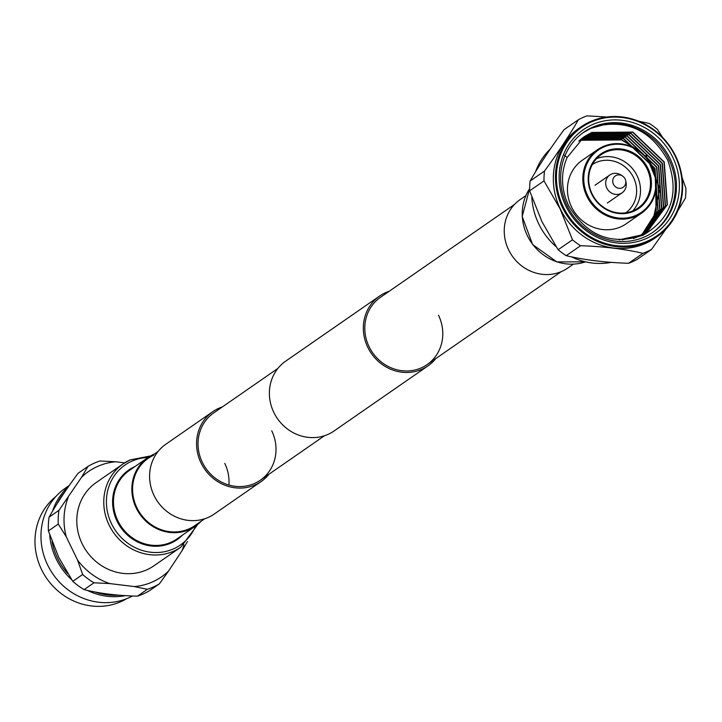 <?xml version="1.0" encoding="UTF-8"?>
<svg xmlns="http://www.w3.org/2000/svg" width="722" height="722" viewBox="0 0 722 722"><rect width="100%" height="100%" fill="white"/><g stroke="black" fill="none" stroke-linecap="round" stroke-linejoin="round"><path stroke-width="1.08" d="M438.498 315.207A40.928 38.022 -124.7 0 1 427.117 364.601A40.928 38.022 -124.7 0 1 369.095 346.713A40.928 38.022 -124.7 0 1 380.476 297.32L514.542 204.389M435.781 358.59A42.481 39.457 -124.7 0 1 427.993 365.873L334.042 430.998A42.481 39.457 -124.7 0 1 273.828 412.433A42.481 39.457 -124.7 0 1 285.641 361.18L379.601 296.047A42.481 39.457 -124.7 0 1 389.14 291.309M427.993 365.873A42.481 39.457 -124.7 0 1 367.787 347.309A42.481 39.457 -124.7 0 1 379.601 296.047M271.734 430.808A40.928 38.022 -124.7 0 1 260.344 480.202A40.928 38.022 -124.7 0 1 202.322 462.315A40.928 38.022 -124.7 0 1 213.712 412.921L277.853 368.455M269.008 474.192A42.481 39.457 -124.7 0 1 261.229 481.475A42.481 39.457 -124.7 0 1 201.014 462.901A42.481 39.457 -124.7 0 1 212.828 411.648A42.481 39.457 -124.7 0 1 222.376 406.91M261.229 481.475L214.244 514.037A42.481 39.457 -124.7 0 1 154.039 495.472A42.481 39.457 -124.7 0 1 165.852 444.21L212.828 411.648M224.75 463.371A40.928 38.022 -124.7 0 1 228.919 485.031M563.313 206.997A65.991 61.307 55.3 0 0 647.932 240.904A65.991 61.307 55.3 0 0 675.214 156.205A65.991 61.307 55.3 0 0 590.596 122.298A65.991 61.307 55.3 0 0 563.313 206.997M675.639 156.078A66.767 62.029 -124.7 0 1 657.065 236.635A66.767 62.029 -124.7 0 1 562.429 207.458A66.767 62.029 -124.7 0 1 580.993 126.891A66.767 62.029 -124.7 0 1 675.639 156.078M531.825 197.241A66.767 62.029 55.3 0 0 538.729 223.883A66.767 62.029 55.3 0 0 556.075 246.644M571.391 256.824A66.767 62.029 55.3 0 0 611.263 262.357M580.993 126.891L578.882 128.354A66.767 62.029 55.3 0 0 560.308 208.92A66.767 62.029 55.3 0 0 654.953 238.107L657.065 236.635M591.841 124.879A63.13 58.644 -124.7 0 1 672.787 157.315A63.13 58.644 -124.7 0 1 646.686 238.332A63.13 58.644 -124.7 0 1 565.741 205.896A63.13 58.644 -124.7 0 1 591.841 124.879M644.981 236.735A60.81 56.496 55.3 0 0 653.202 232.069A60.81 56.496 55.3 0 0 667.733 154.201A60.81 56.496 55.3 0 0 592.148 127.442A60.81 56.496 55.3 0 0 583.918 132.117A60.81 56.496 55.3 0 0 569.396 209.985A60.81 56.496 55.3 0 0 644.981 236.735M652.616 232.475A60.81 56.496 55.3 0 0 668.942 159.508A60.81 56.496 55.3 0 0 596.462 126.124C627.445 119.401 651.19 130.727 667.688 160.131C679.754 193.343 671.568 218.351 643.14 235.173C611.516 245.904 586.616 235.941 568.431 205.292L566.183 199.841C561.012 185.166 561.337 171.042 567.14 157.486L584.143 136.756L591.787 132.433L632.887 132.081L664.24 161.963L667.354 204.669L648.013 230.869L640.27 235.264L619.088 239.83M583.259 132.577L590.767 128.399L606.155 124.094M597.581 149.653L582.239 160.284A38.618 35.874 55.3 0 0 573.015 209.732A38.618 35.874 55.3 0 0 621.01 226.726A38.618 35.874 55.3 0 0 626.236 223.757L641.578 213.116A38.618 35.874 -124.7 0 1 636.353 216.086A38.618 35.874 -124.7 0 1 588.358 199.091A38.618 35.874 -124.7 0 1 597.581 149.653A38.618 35.874 -124.7 0 1 602.807 146.683A38.618 35.874 -124.7 0 1 650.802 163.677A38.618 35.874 -124.7 0 1 641.578 213.116M603.375 147.216A37.842 35.152 55.3 0 0 587.735 195.779A37.842 35.152 55.3 0 0 636.253 215.228A37.842 35.152 55.3 0 0 651.903 166.665A37.842 35.152 55.3 0 0 603.375 147.216M605.388 151.385A33.212 30.847 -124.7 0 1 647.968 168.443A33.212 30.847 -124.7 0 1 634.241 211.059A33.212 30.847 -124.7 0 1 591.661 194.001A33.212 30.847 -124.7 0 1 605.388 151.385M633.672 210.535A32.436 30.134 55.3 0 0 638.058 208.044A32.436 30.134 55.3 0 0 645.802 166.511A32.436 30.134 55.3 0 0 605.487 152.234A32.436 30.134 55.3 0 0 601.101 154.725A32.436 30.134 55.3 0 0 593.358 196.258A32.436 30.134 55.3 0 0 633.672 210.535M596.498 158.723A32.436 30.134 -124.7 0 1 634.385 171.123A32.436 30.134 -124.7 0 1 632.707 210.95M625.748 212.819A29.349 27.265 55.3 0 0 632.292 175.284A29.349 27.265 55.3 0 0 595.939 162.567A29.349 27.265 55.3 0 0 592.311 164.589M654.944 169.661A66.767 62.029 -124.7 0 1 655.224 170.23M529.632 190.834L541.933 221.636L558.115 249.749L572.474 239.794L560.173 208.992L543.991 180.879L529.632 190.834A74.492 69.204 -124.7 0 1 530.11 181.023L544.478 171.069C558.296 152.234 569.595 135.131 578.376 119.753L564.017 129.707C550.191 148.542 538.892 165.645 530.11 181.023M638.681 121.224L649.331 123.48A74.492 69.204 55.3 0 1 657.417 129.4L662.471 137.27M578.376 119.753A74.492 69.204 55.3 0 1 586.95 115.863L606.859 117M544.478 171.069A74.492 69.204 55.3 0 0 543.991 180.879M572.474 239.794A74.492 69.204 55.3 0 0 580.56 245.724L566.201 255.669C584.405 259.974 605.198 262.51 628.582 263.286L642.95 253.332C624.747 249.036 603.953 246.5 580.56 245.724M642.95 253.332A74.492 69.204 55.3 0 0 651.515 249.442L637.156 259.397A74.492 69.204 -124.7 0 1 628.582 263.286M682.037 177.332L685.9 188.316A74.492 69.204 55.3 0 1 685.422 198.135L677.705 211.05M666.036 228.955L651.515 249.442M566.201 255.669A74.492 69.204 -124.7 0 1 558.115 249.749M583.232 137.415L589.946 133.714L631.037 133.362L662.39 163.244L665.503 205.95L646.163 232.15L638.419 236.545L633.438 238.504M582.329 138.082L588.096 134.996L629.187 134.644L660.54 164.535L663.653 207.232L646.127 232.105M581.445 138.777L586.246 136.278L627.337 135.935L658.69 165.816L661.803 208.514L645.17 232.692M580.569 139.499L584.396 137.559L625.487 137.216L656.839 167.098L659.953 209.795L644.195 233.26M579.712 140.23L582.546 138.841L623.637 138.498L654.989 168.379L658.103 211.077L643.203 233.811M578.873 140.998L580.696 140.122L621.786 139.779L639.701 151.286M655.215 174.553L656.253 212.358L642.201 234.334M584.035 136.837L591.562 132.586L632.653 132.243L664.005 162.125L667.119 204.822L647.778 231.022L640.035 235.426L622.274 239.875M583.114 137.496L589.712 133.868L630.802 133.525L662.155 163.407L665.269 206.104L645.928 232.313M582.212 138.173L587.861 135.158L628.952 134.806L660.305 164.688L663.428 207.385L646.009 232.177M581.327 138.868L586.011 136.44L627.102 136.088L658.455 165.97L661.578 208.676L645.053 232.764M580.461 139.59L584.161 137.721L625.252 137.37L656.605 167.251L659.727 209.958L644.069 233.332M579.604 140.33L582.311 139.003L623.402 138.651L654.764 168.533L657.877 211.239L643.076 233.874M578.764 141.088L580.461 140.285L621.552 139.933L637.896 150.023M655.675 176.682L656.027 212.521L642.075 234.397M652.273 223.116L659.953 188.821L646.037 155.095M623.095 137.288A60.81 56.496 55.3 0 0 612.057 133.814M567.14 157.486L564.396 155.203M550.29 149.039A66.767 62.029 55.3 0 0 535.489 171.908M622.427 175.942L620.938 174.995A10.812 10.045 55.3 0 0 609.81 174.995A10.812 10.045 55.3 0 0 606.805 188.045A10.812 10.045 55.3 0 0 622.138 192.774A10.812 10.045 55.3 0 0 626.037 182.35L625.676 180.626A6.886 6.399 55.3 0 0 625.108 178.957A6.886 6.399 55.3 0 0 622.427 175.942A6.886 6.399 55.3 0 0 614.693 176.457A6.886 6.399 55.3 0 0 613.429 184.254A6.886 6.399 55.3 0 0 621.48 188.081A6.886 6.399 55.3 0 0 625.676 180.626M525.842 195.617L520.21 199.525A41.705 38.744 55.3 0 0 510.246 252.926A41.705 38.744 55.3 0 0 562.077 271.273A41.705 38.744 55.3 0 0 567.727 268.079L573.358 264.171M69.294 485.446L65.305 488.207A63.599 59.087 55.3 0 0 47.616 564.956A63.599 59.087 55.3 0 0 132.496 595.984M68.599 486.429A63.599 59.087 55.3 0 0 52.544 511.167M49.719 534.993A63.599 59.087 55.3 0 0 56.208 558.99A63.599 59.087 55.3 0 0 71.695 579.748M64.411 492.503A62.435 58.004 55.3 0 0 56.966 503.911M52.074 541.699A62.435 58.004 55.3 0 0 57.534 558.305A62.435 58.004 55.3 0 0 67.597 573.448M77.489 559.965L82.651 574.495L72.778 581.336L58.744 557.411L48.41 530.923L58.274 524.073L66.225 536.672L77.489 559.965A64.078 59.529 55.3 0 0 109.735 583.575L134.391 586.58A64.078 59.529 55.3 0 0 168.56 571.075L181.962 550.787A64.078 59.529 55.3 0 0 183.939 544.803M124.653 462.856L115.719 461.764A64.078 59.529 55.3 0 0 81.55 477.269L58.951 510.337L49.078 517.178A68.734 63.852 55.3 0 0 48.41 530.923M49.078 517.178C56.298 504.263 65.964 489.624 78.093 473.271L87.958 466.43L81.55 477.269M55.793 496.574A62.273 57.85 55.3 0 0 41.497 569.459A62.273 57.85 55.3 0 0 126.594 598.718M134.391 586.58L147.36 589.305A68.734 63.852 55.3 0 0 159.363 583.854L168.56 571.075M181.962 550.787L187.485 541.509M115.719 461.764L99.97 460.979A68.734 63.852 55.3 0 0 87.958 466.43M58.951 510.337A68.734 63.852 55.3 0 0 58.274 524.073M68.148 497.557A64.078 59.529 55.3 0 0 66.225 536.672M82.651 574.495A68.734 63.852 55.3 0 0 93.977 582.789L109.735 583.575M147.36 589.305L137.487 596.146C117.307 595.668 99.51 593.493 84.104 589.63L93.977 582.789M137.487 596.146A68.734 63.852 55.3 0 0 149.499 590.695L159.363 583.854M72.778 581.336A68.734 63.852 55.3 0 0 84.104 589.63M95.178 592.04A62.435 58.004 55.3 0 0 118.742 595.163M87.425 590.425A63.599 59.087 55.3 0 0 125.348 595.632M200.987 521.347A41.705 38.744 -124.7 0 1 195.328 526.212A41.705 38.744 -124.7 0 1 189.678 529.416A41.705 38.744 -124.7 0 1 137.848 511.059A41.705 38.744 -124.7 0 1 147.802 457.658A41.705 38.744 -124.7 0 1 153.452 454.463A41.705 38.744 -124.7 0 1 154.346 454.066M204.705 518.775L194.886 525.58A40.928 38.022 -124.7 0 1 189.345 528.721A40.928 38.022 -124.7 0 1 138.471 510.707A40.928 38.022 -124.7 0 1 148.245 458.299A40.928 38.022 -124.7 0 1 153.786 455.158M197.9 524.244L180.888 547.123L153.921 565.813A50.666 47.065 -124.7 0 1 147.062 569.703A50.666 47.065 -124.7 0 1 84.095 547.411A50.666 47.065 -124.7 0 1 96.197 482.54L123.164 463.849A50.666 47.065 -124.7 0 1 130.014 459.959M529.623 188.668A48.266 44.845 55.3 0 0 532.782 244.469A48.266 44.845 55.3 0 0 585.506 261.824M195.581 526.031A48.627 45.179 -124.7 0 1 173.849 548.702A48.627 45.179 -124.7 0 1 111.495 523.712A48.627 45.179 -124.7 0 1 131.594 461.295A48.627 45.179 -124.7 0 1 148.064 457.486M180.888 547.123A50.666 47.065 -124.7 0 1 174.029 551.012A50.666 47.065 -124.7 0 1 111.062 528.721A50.666 47.065 -124.7 0 1 123.164 463.849L130.059 459.932L150.546 455.934M182.476 535.119A42.381 39.376 -124.7 0 1 171.367 542.917A42.381 39.376 -124.7 0 1 117.027 521.14A42.381 39.376 -124.7 0 1 134.545 466.746A42.381 39.376 -124.7 0 1 134.96 466.565M195.328 526.212L176.944 538.946A41.705 38.744 -124.7 0 1 171.304 542.15A41.705 38.744 -124.7 0 1 119.473 523.802A41.705 38.744 -124.7 0 1 129.428 470.401L147.802 457.658M260.344 480.202L324.494 435.736M427.117 364.601L561.184 271.671M148.245 458.299L158.064 451.494M607.337 203.035L622.138 192.774M595.009 185.256L609.81 174.995M585.524 261.833L556.861 261.905L532.628 244.55L522.205 216.51L529.623 188.632"/></g></svg>
